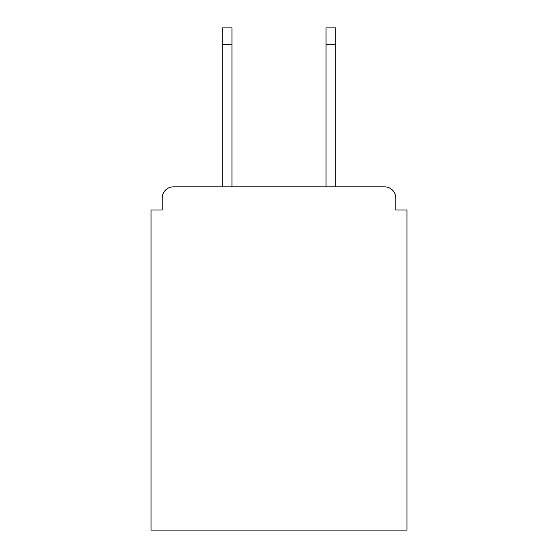 <?xml version="1.0" encoding="UTF-8"?>
<svg xmlns="http://www.w3.org/2000/svg" width="558" height="558" viewBox="0 0 558 558"><rect width="100%" height="100%" fill="white"/><g stroke="black" fill="none" stroke-linecap="round" stroke-linejoin="round"><path stroke-width="0.84" d="M395.782 209.975L395.782 198.034L395.782 209.975L406.977 209.975L406.977 530.1L151.023 530.1L151.023 209.975L162.218 209.975L162.218 198.034L162.218 209.975M222.286 44.689L222.286 27.9L231.989 27.9L231.989 44.689L222.286 44.689L222.286 186.846L384.588 186.846L335.714 186.846L335.714 44.689L326.012 44.689L326.012 27.9L335.714 27.9L335.714 44.689M222.286 186.846L173.412 186.846A11.195 11.195 0 0 0 162.218 198.034M395.782 198.034A11.195 11.195 0 0 0 384.588 186.846L335.714 186.846M326.012 186.846L231.989 186.846L326.012 186.846L326.012 44.689M231.989 44.689L231.989 186.846"/></g></svg>
